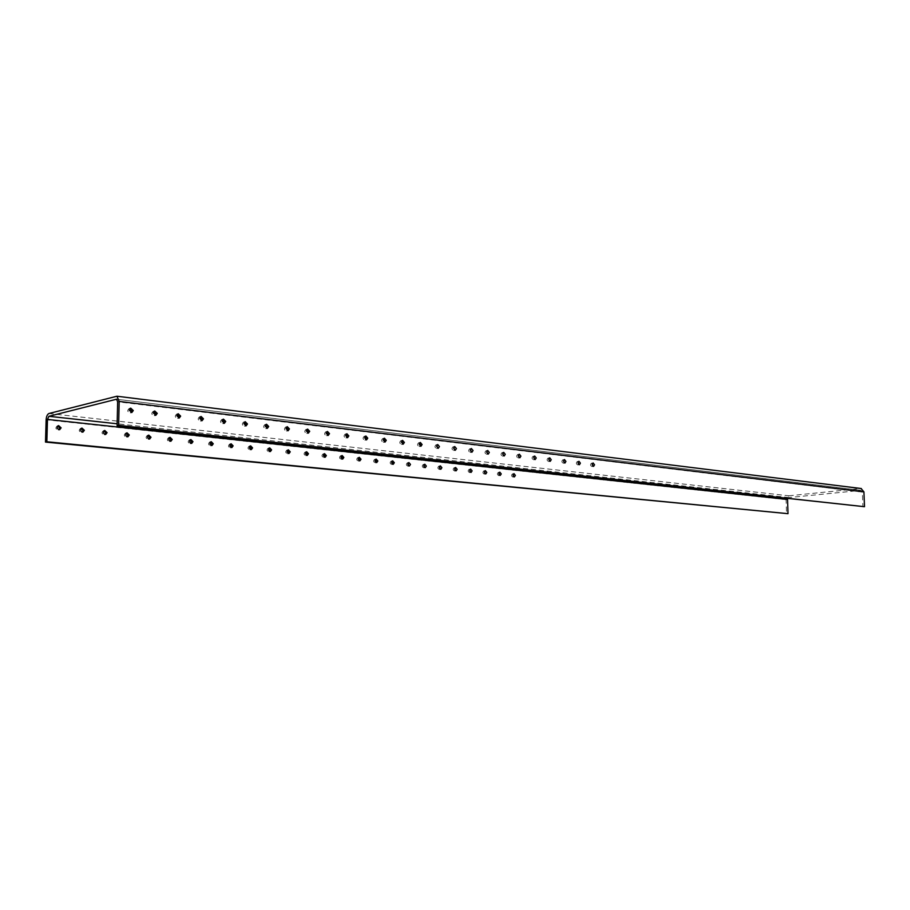 <?xml version="1.0" encoding="UTF-8"?>
<svg xmlns="http://www.w3.org/2000/svg" width="910" height="910" viewBox="0 0 910 910"><rect width="100%" height="100%" fill="white"/><g stroke="black" fill="none" stroke-linecap="round" stroke-linejoin="round"><path stroke-width="0.68" stroke-dasharray="4.55 3.41" d="M499.112 472.654L498.327 472.37C496.951 473.644 497.099 474.724 498.737 475.623L499.453 475.145M578.191 461.916L577.293 461.518C575.939 462.849 576.087 463.986 577.736 464.942L578.51 464.327M469.935 469.549L469.15 469.298C467.74 470.595 467.888 471.698 469.594 472.608L470.311 472.153M548.969 458.424L548.082 458.06C546.671 459.425 546.83 460.585 548.548 461.552L549.333 460.96M439.655 466.329L438.87 466.102C437.403 467.444 437.562 468.57 439.337 469.48L440.053 469.037M518.575 454.784L517.688 454.465C516.232 455.864 516.391 457.048 518.188 458.026L518.973 457.457M408.18 462.985L407.407 462.792C405.883 464.168 406.053 465.306 407.908 466.227L408.613 465.806M486.93 451.007L486.054 450.723C484.529 452.156 484.7 453.373 486.566 454.352L487.362 453.817M375.466 459.504L374.692 459.345C373.123 460.756 373.293 461.927 375.216 462.837L375.932 462.439M453.942 447.06L453.078 446.81C451.497 448.3 451.678 449.529 453.635 450.518L454.42 450.006M341.409 455.899L340.647 455.751C339.021 457.218 339.214 458.401 341.216 459.322L341.933 458.936M419.544 442.954L418.68 442.749C417.042 444.273 417.235 445.536 419.271 446.526L420.067 446.036M305.953 452.134L305.203 452.02C303.508 453.521 303.712 454.738 305.805 455.66L306.522 455.284M383.633 438.677L382.769 438.495C381.074 440.076 381.279 441.361 383.417 442.351L384.202 441.885M287.662 450.2L286.912 450.097C285.194 451.622 285.41 452.85 287.549 453.76L288.254 453.408M365.081 436.47L364.227 436.299C362.487 437.915 362.703 439.212 364.887 440.201L365.672 439.746M230.435 444.137L229.695 444.069C227.887 445.684 228.126 446.947 230.412 447.845L231.117 447.504M306.852 429.531L306.01 429.418C304.167 431.113 304.418 432.455 306.761 433.433L307.546 433.012M190.167 439.871L189.451 439.826C187.574 441.498 187.824 442.783 190.224 443.682L190.918 443.352M265.754 424.64L264.924 424.549C263.013 426.312 263.286 427.689 265.743 428.667L266.516 428.257M148.091 435.424L147.374 435.401C145.429 437.141 145.714 438.449 148.228 439.337L148.921 439.018M222.666 419.521L221.847 419.453C219.867 421.296 220.163 422.695 222.745 423.662L223.519 423.264M104.058 430.771L103.365 430.771C101.351 432.58 101.658 433.922 104.309 434.787L104.991 434.468M177.45 414.141L176.654 414.118C174.595 416.029 174.925 417.462 177.643 418.407L178.405 418.02M57.944 425.903L57.262 425.914C55.18 427.814 55.533 429.179 58.308 430.009L58.979 429.713M129.948 408.499L129.163 408.499C127.025 410.512 127.389 411.968 130.255 412.89L131.017 412.514M81.263 428.36L80.581 428.371C78.533 430.225 78.863 431.579 81.57 432.421L82.253 432.113M153.995 411.354L153.198 411.343C151.106 413.311 151.447 414.755 154.245 415.688L155.007 415.313M126.319 433.126L125.625 433.114C123.646 434.889 123.942 436.209 126.513 437.084L127.207 436.766M200.337 416.86L199.529 416.814C197.504 418.691 197.823 420.113 200.462 421.068L201.235 420.682M169.362 437.676L168.646 437.642C166.735 439.348 167.008 440.645 169.465 441.532L170.159 441.213M244.471 422.103L243.641 422.035C241.696 423.832 241.98 425.22 244.494 426.187L245.279 425.789M210.529 442.033L209.789 441.976C207.946 443.614 208.197 444.888 210.54 445.786L211.234 445.456M286.548 427.108L285.706 427.006C283.829 428.747 284.091 430.1 286.491 431.078L287.276 430.658M249.92 446.196L249.181 446.116C247.395 447.709 247.622 448.948 249.863 449.858L250.569 449.517M326.701 431.897L325.86 431.761C324.051 433.433 324.29 434.752 326.576 435.742L327.361 435.31M268.996 448.221L268.245 448.129C266.493 449.688 266.71 450.916 268.905 451.838L269.61 451.485M346.107 434.207L345.254 434.059C343.479 435.697 343.718 437.005 345.948 437.994L346.733 437.551M323.869 454.033L323.107 453.908C321.446 455.387 321.639 456.592 323.698 457.502L324.404 457.127M401.788 440.838L400.923 440.645C399.251 442.203 399.456 443.477 401.537 444.455L402.322 443.989M358.608 457.719L357.846 457.571C356.242 459.004 356.424 460.176 358.392 461.097L359.097 460.71M436.925 445.036L436.061 444.797C434.445 446.31 434.639 447.561 436.629 448.539L437.426 448.038M391.983 461.268L391.209 461.086C389.662 462.473 389.833 463.634 391.721 464.544L392.438 464.134M470.607 449.051L469.731 448.789C468.184 450.245 468.366 451.474 470.277 452.452L471.061 451.929M424.071 464.669L423.286 464.464C421.796 465.818 421.956 466.955 423.776 467.865L424.481 467.433M502.911 452.907L502.036 452.611C500.546 454.033 500.705 455.227 502.536 456.206L503.321 455.66M454.943 467.956L454.158 467.717C452.714 469.037 452.861 470.151 454.613 471.061L455.318 470.607M533.931 456.615L533.044 456.285C531.599 457.662 531.759 458.833 533.522 459.812L534.307 459.232M484.666 471.107L483.87 470.857C482.482 472.131 482.63 473.223 484.302 474.133L485.019 473.666M563.722 460.187L562.835 459.812C561.447 461.154 561.606 462.303 563.29 463.27L564.063 462.655M513.297 474.155L512.512 473.871C511.158 475.122 511.295 476.192 512.91 477.09L513.627 476.601M592.376 463.622L591.477 463.201C590.146 464.51 590.294 465.636 591.909 466.591L592.683 465.954M48.969 413.504L788.902 495.779L786.092 499.624L786.547 513.797M788.902 495.779L860.598 488.522L116.252 396.248M787.685 498.657L788.959 497.554L861.031 490.376L862.327 492.048L862.908 506.847M786.092 499.624L46.137 419.76M862.327 492.048L117.652 401.81M116.753 399.285L860.667 490.365M788.959 497.554L117.151 423.787M498.737 475.623L500.238 475.418M498.327 472.37L499.817 472.165M577.736 464.942L579.408 464.726M577.293 461.518L578.965 461.29M469.594 472.608L471.096 472.404M469.15 469.298L470.652 469.082M548.548 461.552L550.22 461.325M548.082 458.06L549.754 457.821M439.337 469.48L440.827 469.264M438.87 466.102L440.36 465.886M518.188 458.026L519.849 457.787M517.688 454.465L519.326 454.226M407.908 466.227L409.398 466M407.407 462.792L408.863 462.564M486.566 454.352L488.238 454.101M486.054 450.723L487.68 450.473M375.216 462.837L376.706 462.61M374.692 459.345L376.137 459.106M453.635 450.518L455.296 450.257M453.078 446.81L454.704 446.56M341.216 459.322L342.695 459.084M340.647 455.751L342.092 455.512M419.271 446.526L420.932 446.253M418.68 442.749L420.295 442.476M305.805 455.66L307.273 455.409M305.203 452.02L306.625 451.769M383.417 442.351L385.066 442.067M382.769 438.495L384.384 438.21M287.549 453.76L289.005 453.51M286.912 450.097L288.333 449.847M364.887 440.201L366.537 439.905M364.227 436.299L365.82 436.015M230.412 447.845L231.845 447.572M229.695 444.069L231.083 443.796M306.761 433.433L308.388 433.126M306.01 429.418L307.591 429.111M190.224 443.682L191.646 443.409M189.451 439.826L190.816 439.553M265.743 428.667L267.347 428.348M264.924 424.549L266.482 424.242M148.228 439.337L149.627 439.041M147.374 435.401L148.717 435.116M222.745 423.662L224.338 423.321M221.847 419.453L223.382 419.135M104.309 434.787L105.674 434.479M103.365 430.771L104.673 430.464M177.643 418.407L179.213 418.054M176.654 414.118L178.155 413.777M58.308 430.009L59.65 429.691M57.262 425.914L58.536 425.607M130.255 412.89L131.802 412.526M129.163 408.499L130.631 408.146M81.57 432.421L82.935 432.113M80.581 428.371L81.877 428.064M154.245 415.688L155.803 415.324M153.198 411.343L154.689 410.99M126.513 437.084L127.9 436.789M125.625 433.114L126.945 432.819M200.462 421.068L202.043 420.727M199.529 416.814L201.042 416.484M169.465 441.532L170.875 441.248M168.646 437.642L169.999 437.357M244.494 426.187L246.098 425.869M243.641 422.035L245.188 421.717M210.54 445.786L211.962 445.513M209.789 441.976L211.177 441.703M286.491 431.078L288.106 430.76M285.706 427.006L287.276 426.699M249.863 449.858L251.308 449.597M249.181 446.116L250.58 445.854M326.576 435.742L328.214 435.446M325.86 431.761L327.441 431.465M268.905 451.838L270.361 451.576M268.245 448.129L269.656 447.868M345.948 437.994L347.586 437.699M345.254 434.059L346.846 433.763M323.698 457.502L325.166 457.264M323.107 453.908L324.54 453.669M401.537 444.455L403.187 444.182M400.923 440.645L402.538 440.372M358.392 461.097L359.871 460.858M357.846 457.571L359.291 457.332M436.629 448.539L438.29 448.277M436.061 444.797L437.687 444.535M391.721 464.544L393.211 464.316M391.209 461.086L392.665 460.858M470.277 452.452L471.937 452.202M469.731 448.789L471.369 448.528M423.776 467.865L425.266 467.649M423.286 464.464L424.788 464.236M502.536 456.206L504.208 455.955M502.036 452.611L503.674 452.361M454.613 471.061L456.103 470.845M454.158 467.717L455.648 467.501M533.522 459.812L535.182 459.573M533.044 456.285L534.705 456.035M484.302 474.133L485.803 473.928M483.87 470.857L485.371 470.641M563.29 463.27L564.951 463.042M562.835 459.812L564.496 459.573M512.91 477.09L514.412 476.897M512.512 473.871L514.014 473.666M591.909 466.591L593.582 466.375M591.477 463.201L593.149 462.974M861.031 490.376L116.537 399.217"/><path stroke-width="1.36" d="M499.453 475.145L499.112 472.654M501.228 473.917L500.238 475.418C498.589 474.519 498.452 473.439 499.817 472.165L501.228 473.917M578.51 464.327L578.191 461.916M580.375 463.144L579.408 464.726L577.986 462.872L578.965 461.29L580.375 463.144M470.311 472.153L469.935 469.549M472.108 470.868L471.096 472.404C469.378 471.494 469.241 470.39 470.652 469.082L472.108 470.868M549.333 460.96L548.969 458.424M551.221 459.721L550.22 461.325L548.741 459.425L549.754 457.821L551.221 459.721M440.053 469.037L439.655 466.329M441.885 467.706L440.827 469.264C439.052 468.343 438.904 467.228 440.36 465.886L441.885 467.706M518.973 457.457L518.575 454.784M520.895 456.149L519.849 457.787L518.313 455.853L519.36 454.215L520.895 456.149M408.613 465.806L408.18 462.985M410.478 464.418L409.398 466C407.543 465.078 407.373 463.941 408.897 462.564L410.478 464.418M487.362 453.817L486.93 451.007M489.318 452.441L488.238 454.101L486.634 452.122L487.714 450.461L489.318 452.441M375.932 462.439L376.353 461.233L375.466 459.504M377.832 461.006L376.706 462.61C374.772 461.688 374.601 460.517 376.171 459.106L377.832 461.006M454.42 450.006L453.942 447.06M456.422 448.573L455.296 450.257L453.612 448.243L454.738 446.548L456.422 448.573M341.933 458.936L342.387 457.685L341.409 455.899M343.855 457.446L342.695 459.084C340.681 458.162 340.499 456.968 342.126 455.512L343.855 457.446M420.067 446.036L420.443 444.808L419.544 442.954M422.092 444.535L420.932 446.253L419.169 444.182L420.34 442.465L422.092 444.535M306.522 455.284L307.011 453.999L305.953 452.134M308.479 453.737L307.273 455.409C305.18 454.488 304.975 453.271 306.659 451.769L308.479 453.737M384.202 441.885L384.623 440.599L383.633 438.677M386.272 440.315L385.066 442.067L383.212 439.962L384.418 438.21L386.272 440.315M288.254 453.408L288.777 452.088L287.662 450.2M290.233 451.838L289.005 453.51C286.866 452.588 286.65 451.371 288.379 449.836L290.233 451.838M365.672 439.746L366.116 438.427L365.081 436.47M367.765 438.142L366.537 439.905L364.637 437.778L365.865 436.004L367.765 438.142M231.117 447.504L231.697 446.127L230.435 444.137M233.131 445.854L231.845 447.572C229.559 446.673 229.32 445.411 231.14 443.796L233.131 445.854M307.546 433.012L308.058 431.624L306.852 429.531M309.684 431.306L308.388 433.126L306.34 430.919L307.637 429.099L309.684 431.306M190.918 443.352L191.555 441.93L190.167 439.871M192.977 441.646L191.646 443.409C189.246 442.51 188.984 441.213 190.873 439.541L192.977 441.646M266.516 428.257L267.085 426.813L265.754 424.64M268.7 426.494L267.347 428.348L265.197 426.073L266.528 424.231L268.7 426.494M148.921 439.018L149.604 437.551L148.091 435.424M151.003 437.255L149.627 439.041C147.113 438.154 146.829 436.846 148.774 435.105L151.003 437.255M223.519 423.264L224.133 421.774L222.666 419.521M225.725 421.432L224.338 423.321L222.051 421L223.439 419.123L225.725 421.432M104.991 434.468L105.708 432.967L104.058 430.771M107.084 432.659L105.674 434.479C103.035 433.615 102.728 432.273 104.741 430.453L107.084 432.659M178.405 418.02L179.077 416.484L177.45 414.141M180.646 416.132L179.213 418.054L176.79 415.677L178.224 413.754L180.646 416.132M58.979 429.713L59.753 428.166L57.944 425.903M61.106 427.848L59.65 429.691C56.875 428.86 56.534 427.495 58.615 425.596L61.106 427.848M131.017 412.514L131.745 410.933L129.948 408.499M133.281 410.558L131.802 412.526L129.231 410.091L130.699 408.124L133.281 410.558M82.253 432.113L83.003 430.601L81.263 428.36M84.357 430.282L82.935 432.113C80.228 431.26 79.898 429.907 81.946 428.053L84.357 430.282M155.007 415.313L155.701 413.743L153.995 411.354M157.259 413.379L155.803 415.324L153.301 412.924L154.757 410.979L157.259 413.379M127.207 436.766L127.9 435.287L126.319 433.126M129.288 434.98L127.9 436.789C125.33 435.913 125.023 434.582 127.013 432.807L129.288 434.98M201.235 420.682L201.883 419.157L200.337 416.86M203.465 418.816L202.043 420.727L199.7 418.373L201.11 416.473L203.465 418.816M170.159 441.213L170.807 439.769L169.362 437.676M172.218 439.473L170.875 441.248C168.418 440.349 168.145 439.052 170.056 437.346L172.218 439.473M245.279 425.789L245.871 424.322L244.471 422.103M247.463 423.992L246.098 425.869L243.88 423.571L245.245 421.705L247.463 423.992M211.234 445.456L211.848 444.057L210.529 442.033M213.27 443.773L211.962 445.513C209.618 444.615 209.368 443.329 211.222 441.691L213.27 443.773M287.276 430.658L287.81 429.247L286.548 427.108M289.425 428.928L288.106 430.76L286.002 428.53L287.321 426.688L289.425 428.928M250.569 449.517L251.126 448.164L249.92 446.196M252.57 447.891L251.308 449.597C249.067 448.687 248.839 447.436 250.625 445.854L252.57 447.891M327.361 435.31L327.85 433.945L326.701 431.897M329.488 433.638L328.214 435.446L326.212 433.251L327.486 431.454L329.488 433.638M269.61 451.485L270.145 450.143L268.996 448.221M271.601 449.881L270.361 451.576C268.166 450.655 267.95 449.426 269.701 447.868L271.601 449.881M346.733 437.551L347.199 436.209L346.107 434.207M348.837 435.913L347.586 437.699L345.641 435.537L346.892 433.751L348.837 435.913M324.404 457.127L324.881 455.864L323.869 454.033M326.349 455.614L325.166 457.264C323.107 456.342 322.913 455.137 324.574 453.658L326.349 455.614M402.322 443.989L402.732 442.726L401.788 440.838M404.381 442.453L403.187 444.182L401.39 442.101L402.573 440.36L404.381 442.453M359.097 460.71L359.53 459.482L358.608 457.719M361.02 459.243L359.871 460.858C357.903 459.937 357.721 458.765 359.325 457.332L361.02 459.243M437.426 448.038L436.925 445.036M439.439 446.571L438.29 448.277L436.572 446.23L437.721 444.535L439.439 446.571M392.438 464.134L392.836 462.962L391.983 461.268M394.314 462.724L393.211 464.316C391.323 463.406 391.152 462.246 392.699 460.847L394.314 462.724M471.061 451.929L470.607 449.051M473.041 450.518L471.937 452.202L470.288 450.2L471.391 448.528L473.041 450.518M424.481 467.433L424.071 464.669M426.335 466.079L425.266 467.649C423.446 466.728 423.286 465.601 424.788 464.236L426.335 466.079M503.321 455.66L502.911 452.907M505.266 454.317L504.208 455.955L502.638 453.999L503.696 452.361L505.266 454.317M455.318 470.607L454.943 467.956M457.138 469.31L456.103 470.845C454.363 469.935 454.215 468.821 455.648 467.501L457.138 469.31M534.307 459.232L533.931 456.615M536.217 457.957L535.182 459.573L533.681 457.65L534.705 456.035L536.217 457.957M485.019 473.666L484.666 471.107M486.804 472.415L485.803 473.928C484.12 473.018 483.983 471.926 485.371 470.641L486.804 472.415M564.063 462.655L563.722 460.187M565.94 461.45L564.951 463.042L563.506 461.165L564.496 459.573L565.94 461.45M513.627 476.601L513.297 474.155M515.378 475.407L514.412 476.897C512.796 475.998 512.66 474.918 514.014 473.666L515.378 475.407M592.683 465.954L592.376 463.622M594.537 464.817L593.582 466.375L592.194 464.532L593.149 462.974L594.537 464.817M117.106 425.675L117.652 401.81L116.537 399.217L48.89 416.291L47.479 419.419L46.842 441.771L45.5 442.078L46.137 419.76C46.399 416.348 47.343 414.255 48.969 413.504L116.958 396.225L119.187 401.424L118.641 425.334L117.106 425.675L864.5 506.699L118.641 425.334M119.187 401.424L863.92 491.9L861.076 488.511M863.92 491.9L864.5 506.699M47.479 419.419L787.548 499.476L787.685 498.657M787.548 499.476L788.014 513.672L46.842 441.771M45.5 442.078L788.014 513.672M116.184 399.217L116.753 399.285M117.151 423.787L48.89 416.291M861.338 488.545L116.958 396.225"/></g></svg>
